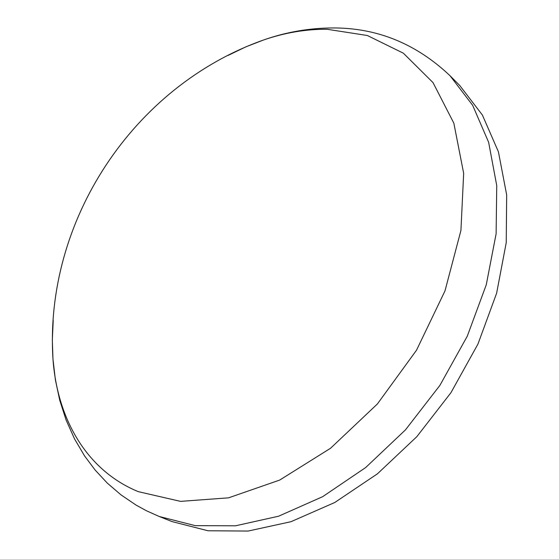 <?xml version="1.0" encoding="UTF-8"?>
<svg xmlns="http://www.w3.org/2000/svg" width="559" height="559" viewBox="0 0 559 559"><rect width="100%" height="100%" fill="white"/><g stroke="black" fill="none" stroke-linecap="round" stroke-linejoin="round"><path stroke-width="0.84" d="M53.231 320.37L52.329 339.907L52.972 359.074C57.2 418.272 86.275 470.322 138.262 491.641L180.543 501.374L228.582 497.831L279.71 480.062L330.551 448.255L377.367 403.996L416.511 350.214L444.999 290.876L460.923 230.469L463.67 173.353L453.845 123.183L433.029 82.62L403.388 53.203L367.326 35.496L327.197 29.292C306.157 29.075 284.936 32.639 263.541 39.989L245.674 46.935L228.065 55.439M159.189 516.481L146.381 510.737L135.963 505.022L120.933 494.82L107.3 483.116L95.163 470.084L84.57 455.934L74.557 438.955L66.102 420.026L59.743 400.279L55.39 379.903L52.972 359.074C44.231 220.931 133.091 86.275 263.541 39.989C286.508 31.933 309.959 27.922 333.898 27.95C377.765 28.034 416.476 43.965 450.044 75.751L472.655 105.309L488.629 142.279L496.748 185.63L496.113 233.816L486.26 284.804L467.282 336.183L439.898 385.389L405.422 429.92L365.642 467.569L322.641 496.685L278.585 516.216L235.535 525.795L195.259 525.649L159.189 516.481L171.997 521.575L208.018 530.777L248.161 531.05L291.008 521.694L334.778 502.492L377.444 473.808L416.846 436.656L450.945 392.684L477.966 344.037L496.63 293.195L506.23 242.69L506.671 194.895L498.425 151.824L482.389 115.021L459.757 85.52L450.044 75.751"/></g></svg>
